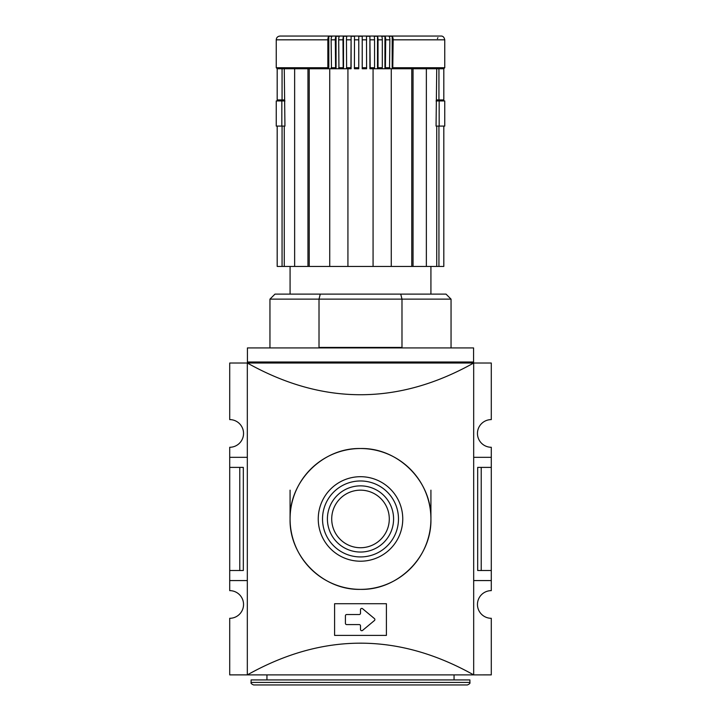 <?xml version="1.0" encoding="UTF-8"?>
<svg xmlns="http://www.w3.org/2000/svg" width="721" height="721" viewBox="0 0 721 721"><rect width="100%" height="100%" fill="white"/><g stroke="black" fill="none" stroke-linecap="round" stroke-linejoin="round"><path stroke-width="1.08" d="M430.924 490.163L430.924 518.958M290.076 490.163L290.076 518.949C289.112 556.603 322.855 590.319 360.464 589.372C398.145 590.328 431.843 556.666 430.924 518.976C431.897 481.376 398.208 447.597 360.572 448.525C322.918 447.588 289.175 481.123 290.076 518.949A70.424 70.424 0 0 1 395.712 457.961A70.424 70.424 0 0 1 395.712 579.936A70.424 70.424 0 0 1 290.076 518.949M229.711 590.634A13.834 13.834 0 0 1 243.545 604.468A13.834 13.834 0 0 1 229.711 618.303L229.711 674.883L247.321 674.883L247.321 580.576L229.711 580.576L229.711 590.634M247.321 580.576L247.321 363.024L229.711 363.024L229.711 419.604A13.834 13.834 0 0 1 243.545 433.438A13.834 13.834 0 0 1 229.711 447.272L229.711 467.388L243.319 467.388L243.319 570.509L239.778 570.509L239.778 467.388M481.222 467.388L481.222 570.509L477.681 570.509L477.681 467.388L491.289 467.388L491.289 447.272A13.834 13.834 0 0 1 477.455 433.438A13.834 13.834 0 0 1 491.289 419.604L491.289 363.024L473.679 363.024L473.679 674.892L247.321 674.892C322.774 632.605 398.226 632.605 473.679 674.892L491.289 674.883L491.289 618.303A13.834 13.834 0 0 1 477.455 604.468A13.834 13.834 0 0 1 491.289 590.634L491.289 580.576L473.679 580.576M481.222 570.509L491.289 570.509L491.289 580.576M491.289 467.388L491.289 570.509M229.711 467.388L229.711 570.509L239.778 570.509M229.711 570.509L229.711 580.576M247.321 457.33L229.711 457.33M473.58 362.005L247.42 362.005L247.42 347.928L473.58 347.928L473.58 363.014L247.321 363.014L247.321 674.892M247.42 362.005L247.42 363.014M247.321 363.014C322.774 405.301 398.226 405.301 473.679 363.014L473.58 363.014M334.598 603.711L334.598 635.399L386.402 635.399L386.402 603.711L334.598 603.711M346.666 614.526A1.262 1.262 0 0 0 345.413 615.788L345.413 623.332A1.262 1.262 0 0 0 346.666 624.584L359.238 624.584A1.262 1.262 0 0 1 360.5 625.846L360.5 629.451A1.262 1.262 0 0 0 362.564 630.415L374.433 620.52A1.262 1.262 0 0 0 374.433 618.591L362.564 608.704A1.262 1.262 0 0 0 360.5 609.669L360.5 613.274A1.262 1.262 0 0 1 359.238 614.526L346.666 614.526M491.289 457.33L473.679 457.33M318.249 518.949A42.251 42.251 0 0 1 381.625 482.358A42.251 42.251 0 0 1 381.625 555.549A42.251 42.251 0 0 1 318.249 518.949M322.521 518.949A37.979 37.979 0 0 1 379.489 486.062A37.979 37.979 0 0 1 379.489 551.844A37.979 37.979 0 0 1 322.521 518.949M327.406 518.949A33.094 33.094 0 0 1 377.047 490.298A33.094 33.094 0 0 1 377.047 547.609A33.094 33.094 0 0 1 327.406 518.949M331.714 518.949A28.786 28.786 0 0 1 374.893 494.02A28.786 28.786 0 0 1 374.893 543.877A28.786 28.786 0 0 1 331.714 518.949M469.912 682.436L469.912 679.921L251.088 679.921L251.088 682.436C250.674 683.211 251.512 684.049 253.612 684.95L467.388 684.95C469.488 684.049 470.326 683.211 469.912 682.436L251.088 682.436M430.419 684.95L440.982 684.95M320.259 294.105L319.015 299.134L269.951 299.134L274.989 294.105L400.741 294.105L401.985 299.134L319.015 299.134L319.015 347.423L401.985 347.423L401.985 299.134L451.049 299.134L446.011 294.105L400.741 294.105M437.908 37.636L437.431 38.564M277.188 126.094L282.064 126.094L282.064 266.437L277.188 266.437L277.188 126.094M282.064 266.437L284.263 266.437L284.263 126.094L284.939 126.094L284.263 68.747M443.812 126.094L443.812 266.437L443.812 126.094L436.061 126.094L436.737 68.747L426.363 68.747L426.363 266.437L436.737 266.437L436.737 126.094M443.812 99.931L443.812 68.747L443.812 99.931L436.737 99.931M425.264 36.05L295.736 36.05M335.607 68.747L335.301 39.826L331.128 39.826A3.776 1.316 90 0 1 332.011 36.266L328.821 36.266A3.776 1.46 -90 0 0 327.848 39.826L327.848 67.738L276.242 67.738L276.242 39.826C276.422 37.573 277.684 36.311 280.018 36.05L440.982 36.05C442.928 35.951 444.181 37.213 444.758 39.826L393.152 39.826L392.765 68.747L413.043 68.747L413.043 266.437L411.772 266.437L411.772 68.747M309.228 68.747L309.228 266.437L307.957 266.437L307.957 68.747L277.188 68.747L277.188 99.931L284.263 99.931M413.043 68.747L438.936 68.747L438.936 99.931M389.52 68.747L389.872 39.826A3.776 1.316 -90 0 0 388.989 36.266L392.179 36.266L392.179 68.747L392.765 68.747M358.788 36.266L358.761 68.747L358.788 36.266L362.212 36.266L362.212 68.747L366.601 68.747L366.484 36.266L369.891 36.266L369.891 68.747L373.072 68.747L373.072 266.437L373.072 68.747L391.269 68.747L391.269 266.437L411.772 266.437M351.109 36.266L350.929 68.747L347.928 68.747L351.109 68.747L351.109 36.266L354.516 36.266L354.399 68.747L358.761 68.747M309.228 266.437L329.731 266.437L329.731 68.747L347.928 68.747L347.928 266.437L391.269 266.437M328.821 36.266L328.821 68.747L307.957 68.747M294.637 68.747L294.637 266.437L284.263 266.437M282.064 68.747L282.064 99.931M443.812 266.437L436.737 266.437M426.363 266.437L413.043 266.437M347.928 266.437L329.731 266.437M307.957 266.437L294.637 266.437M443.812 68.747L438.936 68.747M331.128 39.826L331.48 68.747M328.235 68.747L327.848 67.738M350.812 39.826L346.45 39.826A3.776 0.631 90 0 1 346.864 36.266L343.502 36.266L343.502 68.747M335.301 39.826A3.776 1.127 -90 0 1 336.058 36.266L336.058 68.747M346.45 39.826L346.621 68.747M343.187 68.747L342.98 39.826A3.776 0.784 -90 0 1 343.502 36.266M336.058 36.266L339.348 36.266A3.776 0.973 90 0 0 338.69 39.826L338.951 68.747M392.179 36.266A3.776 1.46 90 0 1 393.152 39.826M384.942 68.747L384.942 36.266A3.776 1.127 90 0 1 385.699 39.826L385.393 68.747M384.942 36.266L381.652 36.266A3.776 0.973 -90 0 1 382.31 39.826L382.31 67.738L378.02 67.738L377.813 68.747M382.049 68.747L382.31 67.738M377.498 68.747L377.498 36.266A3.776 0.784 90 0 1 378.02 39.826L378.02 67.738M377.498 36.266L374.136 36.266A3.776 0.631 -90 0 1 374.55 39.826L374.55 67.738L370.188 67.738L369.891 68.747M374.379 68.747L374.55 67.738M369.891 36.266L370.188 67.738M362.212 36.266L362.239 68.747L366.484 68.747M373.072 68.747L370.071 68.747M284.263 126.094L282.064 126.094M438.936 126.094L438.936 266.437M281.839 100.94L281.839 126.085L276.242 126.085L276.242 100.94L284.939 100.94M281.839 126.085L284.939 126.085M439.161 100.94L444.758 100.94L444.758 126.085L439.161 126.085L439.161 100.94L436.061 100.94M436.061 126.085L439.161 126.085M327.848 39.826L276.242 39.826M335.301 67.738L331.128 67.738M443.748 68.747L444.758 67.738L393.152 67.738M389.872 67.738L385.699 67.738M342.98 39.826L338.69 39.826M358.734 39.826L354.326 39.826M366.674 39.826L362.266 39.826M374.55 39.826L370.188 39.826M382.31 39.826L378.02 39.826M389.872 39.826L385.699 39.826M366.674 67.738L362.266 67.738M358.734 67.738L354.326 67.738M350.812 67.738L346.45 67.738M342.98 67.738L338.69 67.738M454.059 679.921L454.059 674.892M266.941 679.921L266.941 674.892M280.875 99.931L280.875 100.94M440.125 99.931L440.125 100.94M430.924 294.105L430.924 266.437M290.076 294.105L290.076 266.437M276.242 67.738L277.252 68.747M358.815 36.05L440.982 36.05M451.049 347.928L451.049 299.134M269.951 347.928L269.951 299.134M444.758 67.738L444.758 39.826"/></g></svg>
